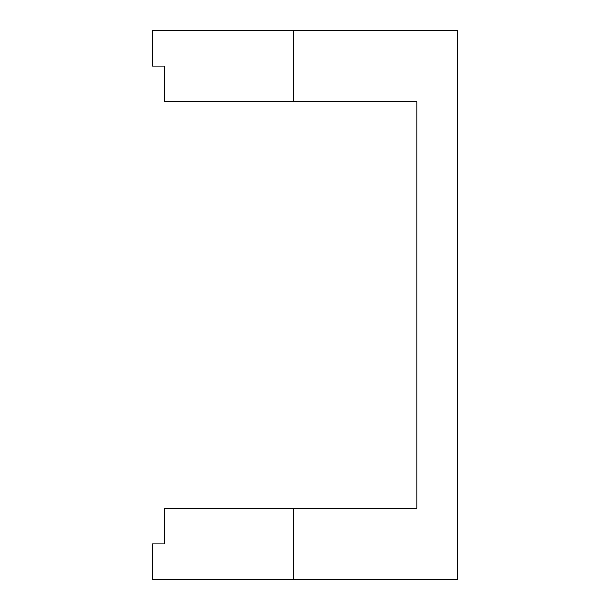 <?xml version="1.0" encoding="UTF-8"?>
<svg xmlns="http://www.w3.org/2000/svg" width="610" height="610" viewBox="0 0 610 610"><rect width="100%" height="100%" fill="white"/><g stroke="black" fill="none" stroke-linecap="round" stroke-linejoin="round"><path stroke-width="0.91" d="M293.372 30.5L457.5 30.5L457.5 579.5L293.372 579.5L293.372 508.336L416.836 508.336L416.836 101.664L293.372 101.664L293.372 30.5L152.5 30.5L152.5 66.086L164.243 66.086L164.243 101.664L293.372 101.664M293.372 508.336L164.243 508.336L164.243 543.914L152.5 543.914L152.5 579.5L293.372 579.5"/></g></svg>
